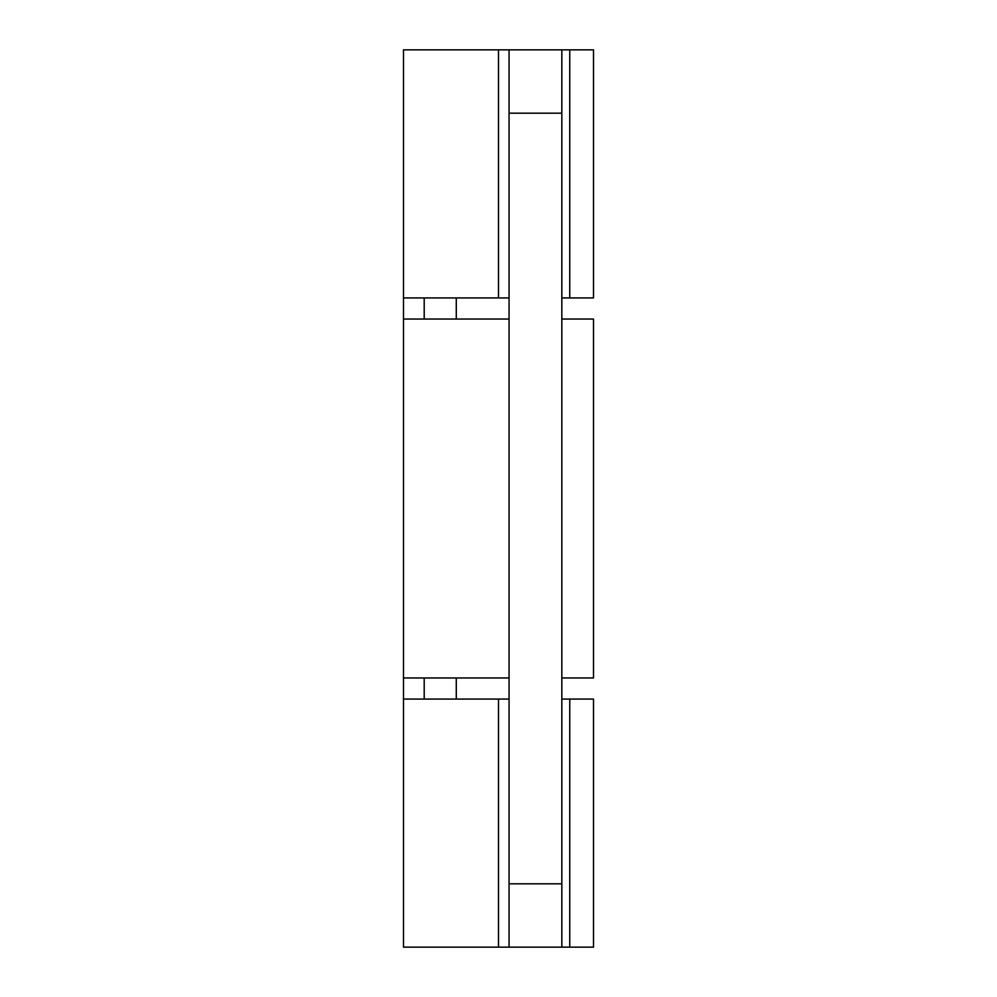 <?xml version="1.0" encoding="UTF-8"?>
<svg xmlns="http://www.w3.org/2000/svg" width="997" height="997" viewBox="0 0 997 997"><rect width="100%" height="100%" fill="white"/><g stroke="black" fill="none" stroke-linecap="round" stroke-linejoin="round"><path stroke-width="1.5" d="M569.761 947.15L569.761 699.071L593.514 699.071L593.514 947.15L403.486 947.15L403.486 49.85L561.834 49.85L561.834 113.184L509.056 113.184L509.056 49.85M561.834 297.929L593.514 297.929L593.514 49.85L561.834 49.85M509.056 699.071L403.486 699.071M569.761 699.071L561.834 699.071M403.486 297.929L509.056 297.929M509.056 947.15L509.056 883.816L561.834 883.816L561.834 113.184M561.834 883.816L561.834 947.15M509.056 883.816L509.056 113.184M456.277 699.071L456.277 677.96M456.277 319.04L456.277 297.929M561.834 319.04L593.514 319.04L593.514 677.96L561.834 677.96M509.056 677.96L403.486 677.96M509.056 319.04L403.486 319.04M424.199 699.071L424.199 677.96M424.199 319.04L424.199 297.929M569.761 297.929L569.761 49.85M498.5 947.15L498.5 699.071M498.5 297.929L498.5 49.85"/></g></svg>
